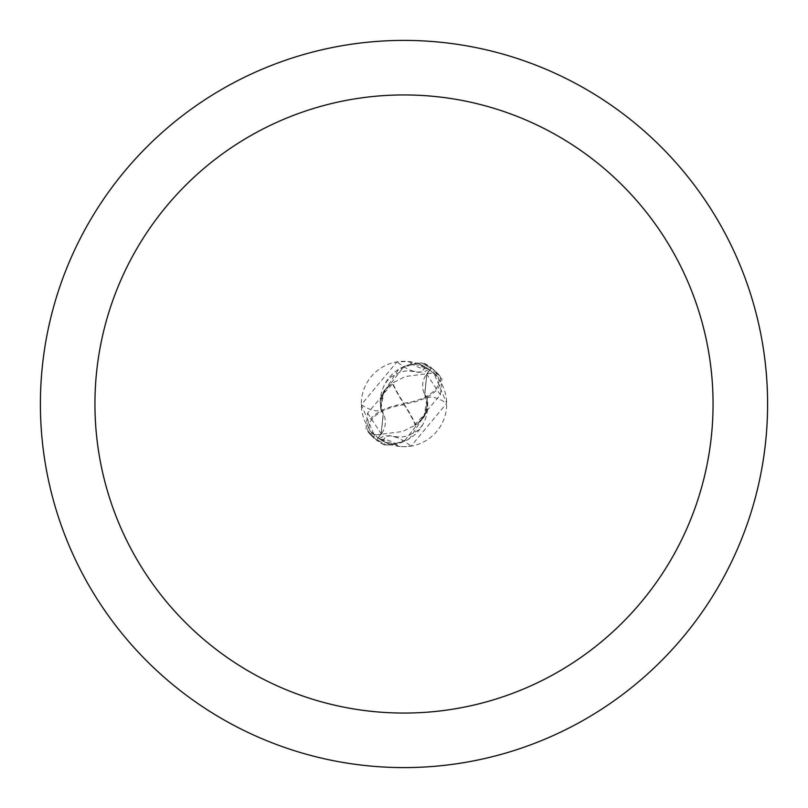 <?xml version="1.0" encoding="UTF-8"?>
<svg xmlns="http://www.w3.org/2000/svg" width="808" height="808" viewBox="0 0 808 808"><rect width="100%" height="100%" fill="white"/><g stroke="black" fill="none" stroke-linecap="round" stroke-linejoin="round"><path stroke-width="0.61" stroke-dasharray="4.04 3.03" d="M404 40.4A363.6 363.6 0 0 1 767.6 404A363.6 363.6 0 0 1 404 767.6A363.6 363.6 0 0 1 40.4 404A363.6 363.6 0 0 1 404 40.4M429.755 369.923L426.604 374.084A19.544 19.544 0 0 0 426.998 398.142A38.996 38.996 0 0 1 390.688 444.582L379.114 438.714L400.091 446.531L404 446.713A42.713 42.713 0 0 1 361.287 404A42.713 42.713 0 0 1 404 361.287A42.713 42.713 0 0 1 446.713 404A42.713 42.713 0 0 1 404 446.713L411.05 446.127L446.713 403.283L434.037 373.629L429.755 369.923A42.713 42.713 0 0 0 417.312 363.418L428.886 369.286L407.909 361.469L396.95 361.873L361.287 404.717L373.963 434.371L378.245 438.077L381.396 433.916A68.286 22.907 -130.9 0 1 373.963 434.371M430.947 368.549L426.735 374.165L424.675 394.203L427.2 398.223L427.654 407.848L426.452 412.444L427.25 398.465L424.776 394.435L426.836 374.245L431.482 367.822L442.006 379.083L440.39 394.92L425.048 412.928L423.826 417.322L415.777 424.867A44.006 10.999 56.3 0 0 404 404A39.36 19.685 172.9 0 0 437.582 373.377L434.906 370.68A45.45 45.45 0 0 0 434.149 369.993L423.776 363.095L421.2 362.933L404 366.398L381.548 395.556L380.75 409.535L381.548 395.556L404 366.398L421.221 362.933A44.531 44.531 0 0 1 430.947 368.549L426.836 374.245L424.776 394.435L427.25 398.465L426.452 412.444L404 441.602L386.779 445.067A44.531 44.531 0 0 1 377.053 439.451L381.164 433.755L383.224 413.565L380.8 409.787M427.685 368.458A49.288 16.534 -130.9 0 1 407.909 361.469M361.287 404.717A49.46 16.584 -130.9 0 0 381.002 409.858A19.544 19.544 0 0 1 381.396 433.916M424.604 366.59A46.935 15.746 -130.9 0 1 413.928 371.468A46.935 15.746 -130.9 0 1 411.019 370.478A46.935 15.746 -130.9 0 1 396.95 361.873M381.002 409.858A38.996 38.996 0 0 1 417.312 363.418M430.937 368.549A44.521 44.521 0 0 0 421.2 362.933L416.282 363.085L398.495 369.357L381.467 395.779L394.415 382.022L405.394 376.498L433.886 372.801A43.208 43.208 0 0 1 438.38 377.831A37.592 18.796 -7.1 0 1 404.04 403.202A37.592 18.796 -7.1 0 1 403.899 403.212A42.39 10.595 56.3 0 1 392.597 382.921L394.415 382.033M390.688 444.582A42.713 42.713 0 0 1 378.245 438.077M383.396 441.41A46.935 15.746 49.1 0 1 394.072 436.532A46.935 15.746 49.1 0 1 396.981 437.522A46.935 15.746 49.1 0 1 411.05 446.127M380.316 439.542A49.288 16.534 49.1 0 1 400.091 446.531M426.998 398.142A49.46 16.584 49.1 0 1 446.713 403.283M403.899 403.212L404.101 404.788A42.39 10.595 -123.7 0 1 415.403 425.079L413.585 425.968L426.452 412.444L404 441.602L386.8 445.067A44.521 44.521 0 0 1 377.063 439.451L376.518 440.178L365.994 428.917L367.61 413.08L382.952 395.072L384.174 390.678L392.223 383.133A44.006 10.999 -123.7 0 0 404 404A39.36 19.685 -7.1 0 0 370.418 434.623L373.094 437.32A45.45 45.45 0 0 0 373.851 438.007L384.224 444.905L386.8 445.067L391.718 444.915L409.505 438.643L426.533 412.221M377.053 439.451L381.265 433.835L383.325 413.797L380.8 409.777L380.346 400.152L381.467 395.779M423.836 417.322L427.2 398.213M384.164 390.678L380.75 409.545L383.224 413.565L381.164 433.755L377.063 439.451M413.585 425.968L402.606 431.502L374.114 435.199A43.208 43.208 0 0 1 369.62 430.169A37.592 18.796 172.9 0 1 403.96 404.798A37.592 18.796 172.9 0 1 404.101 404.788M434.906 370.68L438.38 377.831M433.886 372.801L434.149 369.993M373.094 437.32L369.62 430.169M374.114 435.199L373.851 438.007M370.418 434.623A45.45 45.45 0 0 1 365.994 428.917M437.582 373.377A45.45 45.45 0 0 1 442.006 379.083M384.224 444.905A45.43 45.43 0 0 1 376.518 440.178M423.776 363.095A45.43 45.43 0 0 1 431.482 367.822M426.604 374.084A68.286 22.907 49.1 0 1 434.037 373.629M440.4 394.9L426.725 374.154M367.6 413.1L381.275 433.846M411.019 370.478L418.059 372.357L424.574 371.781L428.886 369.286M413.928 371.468L406.626 370.912L400.414 371.983L389.991 377.518L385.113 383.558M396.981 437.522L389.941 435.643L383.426 436.219L379.114 438.714M422.887 424.442L418.403 430.129L407.596 436.007L401.364 437.088L394.072 436.532M425.059 412.928L426.584 407.717L426.856 403.051L424.685 394.203M382.941 395.072L381.124 403.606L381.457 407.868L383.315 413.797M418.291 423.281L423.968 417.221L427.139 409.989L421.635 420.231M389.688 384.739L384.032 390.779L380.861 398.011L386.365 387.769"/><path stroke-width="1.21" d="M404 40.4A363.6 363.6 0 0 1 767.6 404A363.6 363.6 0 0 1 404 767.6A363.6 363.6 0 0 1 40.4 404A363.6 363.6 0 0 1 404 40.4M404 94.94A309.06 309.06 0 0 1 713.06 404A309.06 309.06 0 0 1 404 713.06A309.06 309.06 0 0 1 94.94 404A309.06 309.06 0 0 1 404 94.94"/></g></svg>
